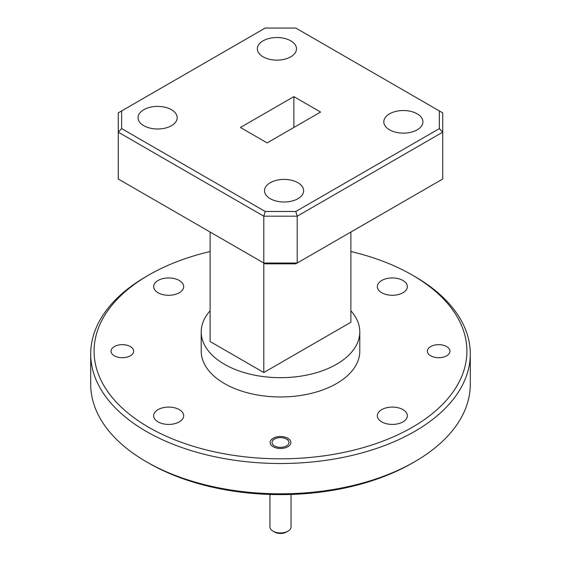 <?xml version="1.0" encoding="UTF-8"?>
<svg xmlns="http://www.w3.org/2000/svg" width="561" height="561" viewBox="0 0 561 561"><rect width="100%" height="100%" fill="white"/><g stroke="black" fill="none" stroke-linecap="round" stroke-linejoin="round"><path stroke-width="0.84" d="M417.209 113.848A19.572 11.297 0 0 0 395.884 111.394A19.572 11.297 0 0 0 383.801 121.835A19.572 11.297 0 0 0 389.53 129.822A19.572 11.297 0 0 0 410.855 132.27A19.572 11.297 0 0 0 422.938 121.835A19.572 11.297 0 0 0 417.209 113.848M297.919 182.718A19.572 11.297 0 0 0 276.587 180.27A19.572 11.297 0 0 0 264.512 190.705A19.572 11.297 0 0 0 270.241 198.692A19.572 11.297 0 0 0 291.566 201.147A19.572 11.297 0 0 0 303.648 190.705A19.572 11.297 0 0 0 297.919 182.718M171.47 109.711A19.572 11.297 0 0 0 150.145 107.263A19.572 11.297 0 0 0 138.062 117.705A19.572 11.297 0 0 0 143.791 125.692A19.572 11.297 0 0 0 165.116 128.139A19.572 11.297 0 0 0 177.199 117.705A19.572 11.297 0 0 0 171.47 109.711M290.759 40.841A19.572 11.297 0 0 0 269.434 38.393A19.572 11.297 0 0 0 257.352 48.828A19.572 11.297 0 0 0 263.081 56.822A19.572 11.297 0 0 0 284.413 59.27A19.572 11.297 0 0 0 296.489 48.828A19.572 11.297 0 0 0 290.759 40.841M414.705 461.717L412.321 463.098A186.413 107.628 180 0 1 148.686 463.098L146.295 461.724A189.793 109.577 0 0 0 414.705 461.717A189.793 109.577 0 0 0 470.293 384.243L470.293 353.935A189.793 109.577 180 0 1 353.128 455.167A189.793 109.577 180 0 1 146.295 431.416A189.793 109.577 180 0 1 90.707 353.935A189.793 109.577 180 0 1 146.295 276.454L148.679 275.079A186.413 107.628 0 0 0 148.686 427.286A186.413 107.628 0 0 0 412.314 427.286A186.413 107.628 0 0 0 412.321 275.079A186.413 107.628 0 0 0 412.314 275.079A186.413 107.628 0 0 0 350.884 251.517M414.705 276.454L412.321 275.079L414.705 276.454A189.793 109.577 180 0 1 470.293 353.935M446.654 346.565A11.304 6.529 0 0 0 434.333 345.155A11.304 6.529 0 0 0 427.356 351.179A11.304 6.529 0 0 0 430.666 355.793A11.304 6.529 0 0 0 442.987 357.21A11.304 6.529 0 0 0 449.964 351.179A11.304 6.529 0 0 0 446.654 346.565M130.334 346.565A11.304 6.529 0 0 0 118.013 345.155A11.304 6.529 0 0 0 111.036 351.179A11.304 6.529 0 0 0 114.346 355.793A11.304 6.529 0 0 0 126.667 357.21A11.304 6.529 0 0 0 133.644 351.179A11.304 6.529 0 0 0 130.334 346.565M287.835 438.26A10.379 5.989 0 0 0 276.531 436.956A10.379 5.989 0 0 0 270.122 442.496A10.379 5.989 0 0 0 273.165 446.731A10.379 5.989 0 0 0 284.469 448.029A10.379 5.989 0 0 0 290.879 442.496A10.379 5.989 0 0 0 287.835 438.26M179.282 409.621A15.014 8.667 0 0 0 162.921 407.742A15.014 8.667 0 0 0 153.651 415.75A15.014 8.667 0 0 0 158.048 421.879A15.014 8.667 0 0 0 174.408 423.758A15.014 8.667 0 0 0 183.678 415.75A15.014 8.667 0 0 0 179.282 409.621M402.952 409.621A15.014 8.667 0 0 0 386.592 407.742A15.014 8.667 0 0 0 377.322 415.75A15.014 8.667 0 0 0 381.718 421.879A15.014 8.667 0 0 0 398.079 423.758A15.014 8.667 0 0 0 407.349 415.75A15.014 8.667 0 0 0 402.952 409.621M402.952 280.486A15.014 8.667 0 0 0 386.592 278.607A15.014 8.667 0 0 0 377.322 286.615A15.014 8.667 0 0 0 381.718 292.744A15.014 8.667 0 0 0 398.079 294.623A15.014 8.667 0 0 0 407.349 286.615A15.014 8.667 0 0 0 402.952 280.486M179.282 280.486A15.014 8.667 0 0 0 162.921 278.607A15.014 8.667 0 0 0 153.651 286.615A15.014 8.667 0 0 0 158.048 292.744A15.014 8.667 0 0 0 174.408 294.623A15.014 8.667 0 0 0 183.678 286.615A15.014 8.667 0 0 0 179.282 280.486M210.116 310.815A79.29 45.778 0 0 0 201.21 331.895A79.29 45.778 0 0 0 224.435 364.264A79.29 45.778 0 0 0 310.843 374.187A79.29 45.778 0 0 0 359.79 331.895A79.29 45.778 0 0 0 350.884 310.815M201.21 331.895L201.21 351.179A79.29 45.778 0 0 0 224.435 383.549A79.29 45.778 0 0 0 310.843 393.471A79.29 45.778 0 0 0 359.79 351.179L359.79 331.895M265.199 28.05L121.639 110.931L121.639 128.602L265.199 211.483L295.801 211.483L439.361 128.602L439.361 110.931L295.801 28.05L265.199 28.05M293.859 96.625L240.417 127.48L267.141 142.908L320.583 112.053L293.859 96.625L293.859 127.48M148.686 463.098A186.413 107.628 180 0 1 148.679 463.098L146.295 461.717A189.793 109.577 0 0 0 146.295 461.724M210.116 232.03L210.116 341.537L263.796 372.532L350.884 322.252L350.884 232.03M210.116 251.517A186.413 107.628 0 0 0 148.679 275.079M90.707 353.935L90.707 384.243A189.793 109.577 0 0 0 146.295 461.717M263.796 263.025L297.204 263.025L442.734 179.001L442.734 132.165L297.204 216.188L297.204 263.025L295.801 263.831L265.199 263.831L263.796 263.025L263.796 216.188L118.266 132.165L118.266 179.001L263.796 263.025L263.796 372.532M439.361 110.931L442.734 112.88L442.734 132.165L439.361 128.602M121.639 128.602L118.266 132.165L118.266 112.88L121.639 110.931M295.801 211.483L297.204 216.188L263.796 216.188L265.199 211.483M287.954 531.169L286.468 532.031A8.436 4.867 180 0 1 274.532 532.031L273.046 531.169A10.547 6.087 -0 0 0 287.954 531.169A10.547 6.087 -0 0 0 291.047 526.863L291.047 494.451M274.532 445.939A8.436 4.867 -0 0 0 286.468 445.939A8.436 4.867 -0 0 0 286.468 439.053L287.835 439.845L286.468 439.053A8.436 4.867 -0 0 0 274.532 439.053A8.436 4.867 -0 0 0 274.532 445.939M269.953 494.451L269.953 526.863A10.547 6.087 -0 0 0 273.046 531.169L274.532 532.031M274.532 439.053L273.046 439.908"/></g></svg>
